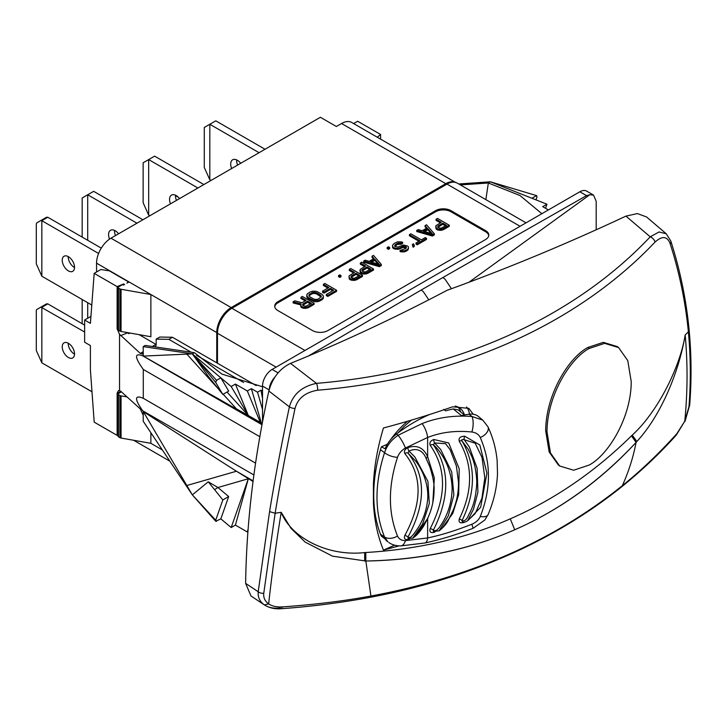 <?xml version="1.0" encoding="UTF-8"?>
<svg xmlns="http://www.w3.org/2000/svg" width="726" height="726" viewBox="0 0 726 726"><rect width="100%" height="100%" fill="white"/><g stroke="black" fill="none" stroke-linecap="round" stroke-linejoin="round"><path stroke-width="1.09" d="M162.37 449.948L150.872 443.314L150.872 432.723M150.872 443.314L121.051 438.05A2.723 1.57 180 0 1 119.926 437.66L118.483 436.825A1.361 0.79 180 0 1 118.084 436.272L118.084 394.082A1.361 0.79 0 0 0 118.483 394.635L119.926 395.47A2.723 1.57 0 0 0 121.051 395.861L127.032 396.913M94.189 273.357L100.841 269.518L109.354 270.843L128.429 281.851L126.932 283.167L129.056 281.942L150.872 294.529L150.872 336.728L121.051 331.464A2.723 1.57 180 0 1 119.926 331.074L119.926 288.875L118.483 288.04A1.361 0.79 0 0 1 118.084 287.487A1.361 0.79 0 0 1 118.483 286.933L121.75 285.046A1.361 0.79 0 0 1 123.674 285.046L124.582 284.519L123.62 283.966L117.122 286.598L94.189 273.357L90.405 323.351L84.633 320.021L84.633 342.227L90.405 345.558L90.405 369.988L94.189 422.133L117.122 435.373L118.084 434.983M121.414 391.831L118.483 393.528A1.361 0.79 0 0 0 118.084 394.082M117.122 435.373L117.122 393.183L118.474 390.606L120.652 391.151L140.29 408.91L143.258 415.399M143.258 352.282L142.414 354.016L140.29 353.399L119.536 334.287L119.536 390.47M117.122 286.598L117.122 328.787L118.084 328.397M119.536 334.287L117.122 328.787M253.873 474.958L142.641 410.744C134.328 398.828 134.537 394.681 143.285 398.302L143.285 369.434C134.537 357.219 134.328 352.682 142.641 355.813L143.285 356.094L143.194 346.611L192.345 353.871L143.285 356.094L260.443 422.714L247.33 390.969L235.405 384.081L231.177 386.531L192.345 353.871L208.262 376.331L222.828 394.454L215.704 382.42L192.345 353.871L194.396 352.691L221.857 374.062L262.522 386.776M142.641 410.744L143.285 411.615L143.194 421.225L192.345 494.878L215.704 520.197L222.828 499.933L208.262 481.81L192.345 494.878L143.285 411.615L236.44 471.238L253.093 480.848M255.552 463.115L143.285 398.302M259.817 436.707L143.285 369.434M262.077 424.229L260.443 422.714M194.396 352.691L145.245 345.431L143.194 346.611M152.324 346.447L152.396 346.483A5.436 3.14 60 0 1 152.324 346.447L155.936 344.369A5.436 3.14 -120 0 0 156.163 344.496M139.102 334.65L155.936 344.369M127.613 332.617L128.992 333.697L127.014 332.517M123.62 283.966L123.62 285.019M216.747 362.828L216.747 332.572L150.872 294.529L121.051 289.266A2.723 1.57 0 0 1 119.926 288.875M119.926 331.074L118.483 330.239A1.361 0.79 180 0 1 118.084 329.686L118.084 287.487M96.558 271.987L96.558 263.175A20.401 11.779 -60 0 1 110.978 238.192L231.177 307.588L445.791 183.678L341.556 123.502A20.401 11.779 -60 0 1 351.756 122.485L455.992 182.671M256.214 385.606L217.473 363.236L217.473 333.261A20.401 11.779 -60 0 1 231.893 308.278L446.998 184.095A20.401 11.779 -60 0 1 457.189 183.079L526.051 222.837M455.393 182.362A20.401 11.779 120 0 0 445.791 183.678M231.177 307.588A20.401 11.779 120 0 0 216.747 332.572M341.556 123.502L336.365 126.496L320.402 117.285L110.978 238.192M353.626 123.565L357.655 121.242L380.587 134.482L377.266 137.214M380.587 139.129L380.587 134.482M458.741 183.977L490.386 181.799L488.344 182.988L485.848 199.632M262.522 421.897L262.522 386.087A13.594 7.85 -60 0 1 272.132 369.425L278.085 372.865M596.182 229.797L596.182 201.22L593.523 195.085L589.784 194.749L586.508 195.63L579.829 191.782L272.132 369.425M579.829 191.782A13.594 7.85 -60 0 1 586.635 191.11L593.523 195.085M274.864 377.148C271.488 380.896 269.627 384.952 269.264 389.317M308.26 356.067L421.243 290.01L423.267 291.598L428.776 299.829M451.436 288.721L444.965 279.074L442.824 277.559L586.508 195.63M460.629 411.905A27.198 17.678 127.2 0 0 457.961 407.014M411.551 420.082A67.99 44.186 127.2 0 0 398.247 432.687M429.629 414.501A135.798 88.254 127.2 0 0 396.505 433.994A24.285 15.781 127.2 0 0 385.079 448.777L381.422 446.826A24.475 15.908 127.2 0 0 380.442 449.703A163.178 106.06 -52.8 0 0 380.442 534.182A24.475 15.908 127.2 0 0 381.422 536.205L385.079 538.937A24.285 15.781 127.2 0 0 387.911 541.859L384.562 537.04C374.471 512.002 374.471 483.888 384.562 452.679C386.94 445.564 391.45 439.756 398.102 435.255L422.033 423.612C437.342 417.504 453.977 415.127 471.927 416.488L482.808 420.145L487.963 426.797A10.881 6.507 155 0 1 480.276 437.542C491.157 462.689 491.157 488.997 480.276 516.476C478.833 519.87 476.029 522.457 471.855 524.226C455.774 530.588 441.036 535.162 427.632 537.939L427.632 518.727L429.338 514.416M387.394 444.203L381.422 446.826M464.422 414.982L458.061 409.836L453.215 408.929A135.689 88.191 127.2 0 0 445.619 410.852L443.777 409.4M482.808 420.145L478.488 416.542A23.704 15.409 127.2 0 0 469.168 414.219A135.218 87.882 127.2 0 0 461.446 415.571L453.215 408.929M464.468 414.973A27.198 17.678 127.2 0 0 460.003 408.248A27.198 17.678 127.2 0 0 455.138 406.061M469.423 414.192A24.475 15.908 127.2 0 0 466.564 406.977M375.923 469.64A67.99 44.186 127.2 0 0 373.409 483.897C374.38 465.384 377.738 446.744 383.464 427.977A676.977 390.851 0 0 0 452.616 406.796L468.833 408.366L473.207 414.228M407.549 421.261A67.99 44.186 127.2 0 0 390.406 439.92M373.409 483.897L373.409 503.018A67.99 44.186 127.2 0 0 374.834 511.63M398.937 545.879A676.977 390.851 180 0 1 383.464 550.108L394.663 545.19M383.464 550.108C377.738 536.369 374.38 520.669 373.409 503.018M510.26 518.836L514.734 529.753C560.209 509.824 600.656 480.703 636.067 442.379L636.847 441.526C661.649 414.673 679.318 370.487 685.172 334.958C680.235 366.421 658.164 411.497 632.246 435.119L631.475 435.863C594.658 472 554.256 499.66 510.26 518.836C466.519 538.175 418.367 549.4 365.795 552.504L364.679 552.586C327.299 556.751 290.963 537.322 281.207 512.311C276.052 544.164 271.86 574.674 268.647 603.841C264.981 601.328 263.347 597.807 263.756 593.296L275.136 513.255A679.917 392.548 0 0 0 281.207 512.311L290.981 528.328L305.138 542.077L332.481 556.161L365.831 561.017C474.314 558.893 564.392 519.344 636.067 442.379L636.847 441.526C661.64 414.673 679.327 370.487 685.172 334.958A679.917 392.548 0 0 0 688.375 331.827C685.471 301.844 679.409 272.504 670.198 243.818C667.348 236.168 662.293 235.587 655.043 242.076C575.5 325.947 455.465 378.645 317.607 390.216C305.238 392.339 297.714 398.447 295.01 408.529C287.315 444.648 280.69 479.55 275.136 513.255L269.564 511.612C275.109 477.899 281.715 442.978 289.402 406.85L268.847 391.005C272.477 377.865 279.701 368.654 290.518 363.381C342.554 342.264 394.735 317.906 447.08 290.3C506.875 268.674 566.507 243.945 625.957 216.112L637.355 213.571L646.548 216.947L666.259 233.79L659.045 231.957L650.233 236.83C571.643 319.903 452.906 372.03 316.463 383.364C302.016 386.395 292.995 394.218 289.402 406.85A5.436 2.214 -168 0 0 295.01 408.529M618.579 347.572L617.263 346.574L603.297 342.345L587.815 347.5C568.503 357.791 545.734 394.989 545.689 430.881L549.155 451.953L558.348 464.994L559.664 465.992L550.471 452.96L547.005 431.879C547.05 395.924 569.892 358.717 589.131 348.498L604.604 343.353L618.579 347.572L627.772 360.604L631.23 381.676C631.184 417.622 608.37 454.857 589.131 465.076L573.658 470.221L559.664 465.992M685.172 334.958C687.785 363.408 687.649 392.131 684.772 421.153L676.886 433.64C659.308 453.187 641.14 470.521 622.373 485.64C553.702 540.852 469.894 577.651 370.932 596.028C343.861 601.028 314.294 604.658 282.223 606.909C276.679 607.226 272.141 606.219 268.629 603.878L268.647 603.841M280.363 608.025C273.766 608.678 268.402 607.617 264.282 604.831C259.808 601.673 257.784 597.307 258.211 591.726L245.624 583.359C246.495 521.776 254.236 457.661 268.847 391.005M245.624 583.359L250.987 595.973L264.409 604.921L268.629 603.878M684.781 421.18L676.287 435.083A5.436 3.421 -138 0 0 676.886 433.64M688.974 406.624A5.436 3.594 -175.6 0 0 689.7 405.026L689.7 405.026C691.66 379.752 691.461 354.651 689.092 329.722L688.375 331.827C690.698 356.52 690.898 381.449 688.974 406.624L684.772 421.153M670.198 243.818A5.436 3.621 -17.8 0 0 670.815 241.05L670.815 241.05C680.099 270.036 686.188 299.593 689.092 329.722M655.043 242.076A5.436 3.321 -136.4 0 0 650.233 236.83L625.957 216.112M317.607 390.216A5.436 1.715 -94.9 0 0 316.463 383.364L290.518 363.381M263.756 593.296A5.436 3.494 6.7 0 1 258.211 591.726L269.564 511.612M514.734 529.753C469.305 549.736 419.673 560.163 365.831 561.017L332.454 556.152L305.111 542.059L290.963 528.301L281.207 512.311M676.287 435.083C659.807 453.469 641.593 470.711 621.656 486.81L621.656 486.81C589.911 512.284 554.274 534.1 514.734 552.25C469.985 572.596 421.724 587.633 369.942 597.371L369.942 597.371A5.436 2.006 -100.7 0 0 370.932 596.028L365.831 561.017L364.643 561.026L364.679 552.586M380.442 449.703L384.562 452.679A10.881 4.628 18.5 0 0 397.521 457.298C398.892 453.451 401.523 450.365 405.417 448.024L427.632 437.479C441.036 432.197 455.774 430.373 471.855 431.997C476.029 432.614 478.833 434.466 480.276 437.542M432.814 502.701L434.339 477.98L427.632 456.69C423.485 447.624 416.896 444.621 407.867 447.67C404.7 449.249 403.71 451.245 404.899 453.65C422.459 475.639 422.459 502.846 404.899 535.289C403.72 538.411 404.709 539.817 407.867 539.509L409.537 538.973M415.345 536.069L427.496 518.718M404.899 453.65A2.723 1.869 138 0 1 407.958 453.051C426.017 475.621 426.017 503.635 407.958 537.086L408.375 538.284M404.899 535.289A2.723 0.762 -149.6 0 1 407.958 537.086C409.437 538.42 411.578 537.095 414.392 533.111C416.379 530.27 426.443 518.31 427.805 497.374C428.213 477.236 417.205 462.78 415 460.329L407.958 453.051L409.028 451.109A2.723 0.989 -107.5 0 1 407.867 447.67M412.695 538.193C416.261 535.97 419.909 531.922 423.639 526.069L426.924 519.925C431.507 510.659 433.894 500.876 434.075 490.567C434.457 484.65 433.032 476.71 429.801 466.736L426.362 458.995C421.597 446.608 412.323 449.43 409.028 451.109L414.927 457.053L427.923 481.42L429.311 503.535L422.559 524.072L412.695 538.193L408.03 538.374M468.379 520.079L480.666 507.202L486.937 473.198L479.822 444.965L464.685 436.217C460.23 436.362 458.424 438.05 459.259 441.29C473.016 464.831 473.016 490.749 459.259 519.045C458.424 522.566 460.23 523.627 464.685 522.221L464.976 522.058M441.925 528.464L452.788 513.4L458.66 494.687L459.204 468.796L448.713 442.96L433.803 439.502C430.409 440.809 429.229 442.769 430.246 445.365C446.599 468.724 446.599 496.448 430.246 528.537C429.229 531.704 430.409 532.993 433.803 532.412L435.065 531.949M467.608 520.778L475.203 513.536L481.937 498.19L484.805 477.835L482.019 457.453L475.203 443.223L464.268 439.72C461.936 439.212 461.21 439.647 462.072 441.036C475.875 465.121 475.875 491.629 462.072 520.551L462.29 521.722C463.624 522.52 465.393 522.212 467.608 520.778L473.552 509.098L477.908 492.273L477.145 468.37L469.368 447.044L464.268 439.72A2.723 1.216 -77.4 0 1 464.685 436.217M459.259 519.045A2.723 1.143 -153.9 0 1 462.072 520.551C464.204 521.44 466.183 520.061 467.998 516.431C469.649 512.202 475.721 505.35 476.8 481.973C475.684 460.23 470.13 453.832 468.424 449.467L462.072 441.036A2.723 1.706 149.2 0 0 459.259 441.29M430.246 445.365A2.723 1.851 143.5 0 1 433.358 444.866C449.857 468.842 449.857 497.283 433.358 530.171L433.404 531.359L434.057 531.26M430.246 528.537A2.723 0.889 -152.5 0 1 433.358 530.171C435.291 531.505 437.578 530.18 440.219 526.205C442.279 522.947 451.572 510.296 452.135 488.816C451.626 468.942 443.023 456.718 440.818 453.36C437.86 449.104 435.373 446.272 433.358 444.866L434.593 442.969A2.723 1.08 -101 0 1 433.803 439.502M433.803 532.412A2.723 0.808 70.6 0 1 433.839 531.568M456.427 466.128L450.238 449.884L445.592 443.668L434.593 442.969L440.718 449.566L451.717 471.991L453.868 494.941L448.278 515.905L439.076 530.878L433.44 531.378M407.867 539.509A2.723 1.044 74.4 0 1 408.148 538.438M248.083 529.281L247.33 531.976L247.902 531.65M247.33 531.976L235.405 525.098L248.328 478.752L231.177 527.539L235.405 525.098M222.828 499.933L228.681 496.557L220.84 518.845L231.177 527.539M253.011 481.456L236.44 471.238L186.827 485.512M228.681 496.557L217.927 487.509L248.328 478.752M208.262 481.81L217.927 487.509L214.551 489.633M220.84 518.845L215.767 521.295L192.345 494.878M216.557 521.322L215.704 520.197M84.633 320.021L90.768 316.482M217.473 363.236L172.47 337.263L159.774 337.036L156.172 339.115L156.172 344.224A5.436 3.14 60 0 1 155.046 346.719A5.436 3.14 60 0 1 154.792 346.837M172.47 337.263L168.868 339.341L156.172 339.115M243.582 382.475L196.592 355.35M191.165 352.21L168.868 339.341M247.33 390.969L251.368 388.637L257.521 392.194L260.979 390.189L262.522 391.078M262.522 398.447L260.979 390.189M262.522 409.437L257.521 392.194M261.605 423.948L251.368 388.637M260.253 422.387L248.328 415.499L235.405 384.081M227.02 392.04L248.328 415.499L231.177 386.531M222.828 394.454L228.681 391.078L220.84 377.838L216.557 380.306L192.345 353.871M248.328 415.499L236.44 408.856L223.2 394.245M215.704 382.42L216.557 380.306M327.907 330.566L485.603 239.526A10.881 6.28 0 0 0 488.789 235.088A10.881 6.28 0 0 0 485.603 230.641L450.982 210.658A10.881 6.28 0 0 0 435.6 210.658L277.904 301.698A10.881 6.28 0 0 0 274.718 306.145A10.881 6.28 0 0 0 277.904 310.583L312.525 330.566A10.881 6.28 0 0 0 327.907 330.566M460.357 184.912L488.344 182.988L519.979 195.512L541.868 213.698M548.393 209.932L542.712 206.656L546.95 204.215L490.386 181.799L536.759 195.666L490.386 181.799M531.895 198.252L536.178 195.784L537.031 196.9L535.988 199.877M545.516 208.28L546.95 204.215M488.743 235.641A10.881 6.28 0 0 0 485.603 231.748L450.982 211.765A10.881 6.28 0 0 0 435.6 211.765L277.904 302.815A10.881 6.28 0 0 0 274.764 306.699M435.7 226.684L436.471 229.371L440.192 230.396L443.386 229.697L449.258 226.312L449.258 225.205L437.524 218.426L436.054 219.279L441.299 222.301L435.927 225.695L436.471 228.263L438.459 229.126L441.916 229.153L449.258 225.205M436.054 219.279L436.054 220.386L440.337 222.855M416.751 230.423L416.751 231.53L432.387 236.05L434.348 234.915L434.348 233.808L426.525 224.779L425.055 225.623L427.079 227.919L422.187 230.741L418.212 229.579L416.751 230.423L432.387 234.934L434.348 233.808M425.055 225.623L425.055 226.739L426.425 228.291M415.989 242.965L415.989 244.072L417.241 244.798L426.525 239.435L426.525 238.328L425.273 237.602L421.37 239.861L410.88 233.808L409.419 234.652L419.9 240.705L415.989 242.965L417.241 243.682L426.525 238.328M409.419 234.652L409.419 235.769L418.938 241.259M412.314 244.508L413.085 247.194L414.301 246.486L414.301 245.379L413.539 243.809L412.314 244.508L413.085 246.087L414.301 245.379M394.744 246.359L397.476 244.39L401.179 244.272L402.64 243.428L402.64 242.312L401.396 241.876L397.449 241.858L394.018 243.546L392.566 245.243L393.102 248.356L397.812 249.381L403.211 247.421L406.143 248.11M405.934 247.865L405.934 246.758L406.442 247.33L405.716 248.61L400.071 250.425L400.071 251.532L401.07 251.831L404.527 251.849L407.222 250.579L408.42 249.018L408.402 246.767L407.649 246.05L403.429 245.025L398.039 246.994L394.817 246.541L394.79 245.116L397.476 243.283L401.179 243.165L402.64 242.312M387.176 247.493L387.176 248.61L388.428 249.327L389.644 248.619L389.644 247.512L388.401 246.795L387.176 247.493L388.428 248.219L389.644 247.512M363.717 261.042L363.717 262.15L379.353 266.669L381.313 265.535L381.313 264.427L373.491 255.398L372.03 256.242L374.044 258.538L369.153 261.36L365.178 260.198L363.717 261.042L379.353 265.553L381.313 264.427M372.03 256.242L372.03 257.358L373.391 258.91M359.933 270.426L360.704 273.112L364.425 274.138L367.628 273.439L373.491 270.054L373.491 268.947L361.757 262.168L360.296 263.021L365.532 266.043L360.169 269.437L360.704 272.005L362.701 272.867L366.158 272.894L373.491 268.947M360.296 263.021L360.296 264.128L364.57 266.596M348.934 276.778L349.705 279.465L353.426 280.481L356.629 279.791L362.492 276.406L362.492 275.29L350.767 268.52L349.297 269.364L354.542 272.395L349.17 275.78L349.206 277.777L350.703 278.929L355.159 279.238L362.492 275.29M349.297 269.364L349.297 270.48L353.58 272.949M338.543 275.571L338.543 276.688L339.795 277.405L341.011 276.697L341.011 275.59L339.768 274.873L338.543 275.571L339.795 276.297L341.011 275.59M326.292 294.466L326.292 295.573L327.789 296.435L336.592 291.362L336.592 290.246L324.858 283.476L323.388 284.32L328.878 287.496L322.525 291.162L324.023 292.024L330.375 288.358L333.624 290.228L326.292 294.466L327.789 295.328L336.592 290.246M322.525 291.162L322.525 292.269L324.023 293.141L330.375 289.465L332.662 290.79M323.388 284.32L323.388 285.436L327.916 288.05M306.789 294.774L306.808 297.025L308.323 298.749L315.048 301.78L318.496 301.517L321.927 299.829L323.379 298.123L323.351 295.872L321.845 294.148L316.609 291.407L313.142 291.108L310.193 291.943L307.261 293.921L306.808 295.918L308.323 297.633L313.559 300.373L318.496 300.41L321.927 298.713L323.379 297.016M300.546 304.847L293.086 302.933L293.086 301.816L301.027 303.867L300.809 306.826L302.315 307.978L305.038 308.423L308.241 307.724L314.104 304.339L314.104 303.232L302.37 296.453L300.909 297.306L300.909 298.413L305.183 300.882M438.459 230.242L438.459 229.126M437.469 229.951L437.469 228.835M436.471 229.371L436.471 228.263M435.963 228.799L435.963 227.692M443.386 229.697L443.386 228.59M441.916 230.26L441.916 229.153M440.192 230.396L440.192 229.28M442.796 223.163L446.535 225.332L440.909 228.291L438.186 227.556L437.678 226.984L438.15 225.85L442.796 223.163L442.796 224.28L445.573 225.886M437.905 227.247L442.796 224.28M438.15 226.957L438.15 225.85M432.387 236.05L432.387 234.934M423.43 231.177L427.832 228.636L432.369 233.799L423.43 231.177M424.71 231.549L427.832 229.743L427.832 228.636M427.832 229.743L431.053 233.409M417.241 244.798L417.241 243.682M413.085 247.194L413.085 246.087M405.435 247.575L405.435 246.468L405.934 246.758M404.446 247.285L404.446 246.178L405.435 246.468M403.211 247.421L403.211 246.314L404.446 246.178M402.222 247.702L402.222 246.586L403.211 246.314M400.761 248.546L400.761 247.439L402.222 246.586M399.291 249.109L399.291 248.002L400.761 247.439M397.812 249.381L397.812 248.274L399.291 248.002M395.833 249.372L395.833 248.265L397.812 248.274M394.345 249.082L394.345 247.965L395.833 248.265M393.102 248.356L393.102 247.248L394.345 247.965M392.594 247.502L392.594 246.386L393.102 247.248M392.566 245.243L392.594 246.386M401.179 244.272L401.179 243.165M400.18 243.981L400.18 242.865M398.701 243.972L398.701 242.856M397.476 244.39L397.476 243.283M395.516 245.524L395.516 244.408M394.79 246.232L394.79 245.116M407.948 249.871L408.42 247.911M407.222 250.579L407.948 248.764M405.997 251.287L405.997 250.18L407.222 249.472M404.527 251.849L404.527 250.742L405.997 250.18M402.794 251.976L402.794 250.869L404.527 250.742M401.07 251.831L401.07 250.715L402.794 250.869M400.071 250.425L401.07 250.715M388.428 249.327L388.428 248.219M379.353 266.669L379.353 265.553M370.396 261.796L374.798 259.255L379.335 264.418L370.396 261.796M371.676 262.168L374.798 260.362L374.798 259.255M374.798 260.362L378.019 264.028M362.701 273.983L362.701 272.867M361.702 273.693L361.702 272.577M360.704 273.112L360.704 272.005M360.205 272.54L360.205 271.433M367.628 273.439L367.628 272.332M366.158 274.001L366.158 272.894M364.425 274.138L364.425 273.021M367.029 266.905L370.777 269.065L365.151 272.032L362.419 271.297L361.902 270.154L362.392 269.591L367.029 266.905L367.029 268.021L369.815 269.627M362.147 270.989L367.029 268.021M362.392 270.698L362.392 269.591M351.702 280.327L351.702 279.22M350.703 280.036L350.703 278.929M349.705 279.465L349.705 278.348M349.206 278.893L349.206 277.777M356.629 279.791L356.629 278.675M355.159 280.354L355.159 279.238M353.426 280.481L353.426 279.374M356.039 273.257L359.778 275.417L354.152 278.376L351.42 277.65L350.921 277.078L351.393 275.934L356.039 273.257L356.039 274.364L358.816 275.971M351.148 277.332L356.039 274.364M351.393 277.051L351.393 275.934M339.795 277.405L339.795 276.297M327.789 296.435L327.789 295.328M330.375 289.465L330.375 288.358M324.023 293.141L324.023 292.024M322.898 298.976L322.898 297.869M321.927 299.829L321.927 298.713M319.966 300.954L319.966 299.847M318.496 301.517L318.496 300.41M317.017 301.789L317.017 300.682M315.048 301.78L315.048 300.673M313.559 301.49L313.559 300.373M312.062 300.909L312.062 299.793M308.323 298.749L308.323 297.633M307.316 297.887L307.316 296.771M306.808 297.025L306.808 295.918M318.469 298.976L316.01 299.539L313.532 298.949L309.784 296.789L309.031 296.072L309.004 294.647L312.915 292.387L316.627 292.841L320.375 295.001L321.391 296.435L318.469 298.976M308.967 295.881L311.69 293.921L314.149 293.358L316.627 293.948L321.201 297.016M309.004 295.754L309.004 294.647M309.739 295.046L309.739 293.939M311.69 293.921L311.69 292.805M312.915 293.495L312.915 292.387M314.149 293.358L314.149 292.251M315.383 293.513L315.383 292.406M316.627 293.948L316.627 292.841M320.375 296.108L320.375 295.001M321.128 296.825L321.128 295.718M300.909 297.306L306.145 300.328L301.989 302.733L294.792 300.827L293.086 301.816M308.241 307.724L308.241 306.617L314.104 303.232M306.762 308.287L306.762 307.18L308.241 306.617M305.038 308.423L305.038 307.307L306.762 307.18M303.305 308.269L303.305 307.162L305.038 307.307M302.315 307.978L302.315 306.862L303.305 307.162M301.317 307.397L301.317 306.29L302.315 306.862M300.809 306.826L300.809 305.719L301.317 306.29M300.546 304.72L300.809 305.719M307.642 301.199L311.39 303.359L305.764 306.318L303.032 305.582L302.524 305.011L303.005 303.876L307.642 301.199L307.642 302.306L310.429 303.913M302.76 305.274L307.642 302.306M303.005 304.984L303.005 303.876M175.501 195.82A10.881 6.28 -60 0 1 176.518 196.192L178.206 197.1M98.591 253.465L41.845 220.704L41.845 276.225L91.685 304.993M68.38 256.677A8.703 5.028 60 0 1 74.07 264.346A8.703 5.028 60 0 1 72.736 271.324A8.703 5.028 60 0 1 68.38 270.889A8.703 5.028 60 0 1 62.699 263.22A8.703 5.028 60 0 1 64.033 256.251A8.703 5.028 60 0 1 68.38 256.677M101.277 248.129L47.807 217.265L41.845 220.704L40.946 220.486L36.672 222.955L36.3 223.907L36.3 263.874L41.845 276.225M46.528 217.265L40.946 220.486L46.528 217.265L47.807 217.265M74.533 267.558A8.703 5.028 60 0 1 74.342 267.449A8.703 5.028 60 0 1 68.19 256.577M82.165 237.103L82.165 197.98L93.672 191.337L142.904 219.76M115.47 235.596A9.384 5.418 60 0 1 114.572 230.423M136.942 223.2L87.71 194.777L87.71 240.306M109.535 239.108A9.384 5.418 60 0 1 110.515 230.287A9.384 5.418 60 0 1 115.207 230.75A9.384 5.418 60 0 1 118.601 233.79M149.828 215.767L148.676 215.096L143.131 202.754L143.131 162.787L148.676 159.584L154.638 156.144L203.87 184.567M176.436 200.403A9.384 5.418 60 0 1 175.529 195.221M197.908 188.007L148.676 159.584L148.676 215.096M170.474 203.843A9.384 5.418 60 0 1 171.481 195.094A9.384 5.418 60 0 1 176.173 195.557A9.384 5.418 60 0 1 179.567 198.597M210.985 180.456L209.823 179.794L204.287 167.452L204.287 127.477L209.823 124.273L215.785 120.834L265.017 149.257M237.584 165.092A9.384 5.418 60 0 1 236.685 159.92M259.055 152.696L209.823 124.273L209.823 179.794M231.63 168.541A9.384 5.418 60 0 1 232.638 159.784A9.384 5.418 60 0 1 237.329 160.246A9.384 5.418 60 0 1 240.723 163.286M84.633 325.13L47.807 303.867L46.528 303.867L36.672 309.557L36.3 310.51L36.3 350.486L41.845 362.828L91.984 391.777M74.533 354.161A8.703 5.028 60 0 1 74.342 354.052A8.703 5.028 60 0 1 68.19 343.18M84.633 332.018L40.946 307.089L46.528 303.867M47.807 303.867L41.845 307.307L41.845 362.828M68.38 343.28A8.703 5.028 60 0 1 74.07 350.948A8.703 5.028 60 0 1 72.736 357.927A8.703 5.028 60 0 1 68.38 357.491A8.703 5.028 60 0 1 62.699 349.823A8.703 5.028 60 0 1 64.033 342.853A8.703 5.028 60 0 1 68.38 343.28M87.71 302.706L87.71 318.242M82.165 299.502L82.165 323.705M118.483 436.825L118.483 394.635M119.926 437.66L119.926 395.47M121.051 438.05L121.051 395.861M121.115 391.568L117.122 393.183M261.986 424.719L142.641 355.813M218.435 388.991L186.827 354.125M143.249 351.683L140.29 353.399M128.992 333.697L129.782 333.007M120.652 335.63L127.531 332.853M96.558 263.175L129.056 281.942M468.914 282.269L589.784 194.749M262.522 386.087L269.119 389.889M421.243 290.01L442.824 277.559M471.855 431.997A10.881 3.793 95.6 0 0 471.927 416.488L469.168 414.219M405.417 448.024A10.881 2.105 60.3 0 0 398.102 435.255L396.505 433.994M373.409 483.943L374.126 484.487M373.409 502.973L374.017 503.436M636.847 441.526L632.246 435.119M631.475 435.863L636.067 442.379C633.371 456.845 628.807 471.265 622.373 485.64A5.436 3.203 -128.7 0 1 621.656 486.81M365.831 561.017L365.795 552.504M369.942 597.371C341.002 602.762 311.427 606.546 281.207 608.715A5.436 1.561 -94.2 0 0 282.223 606.909M545.689 430.881L547.005 431.879M587.815 347.5L589.131 348.498M422.033 423.612A10.881 3.476 69.1 0 1 427.632 437.479L427.632 456.69A2.723 1.842 -28.9 0 0 426.362 458.995M487.963 426.797C492.936 437.451 495.994 448.695 497.138 460.52L497.492 474.005C496.883 487.736 493.762 501.249 488.135 514.534L484.787 520.052L473.143 528.283C456.727 534.654 440.655 539.554 424.928 542.994L424.928 542.994A10.881 4.619 -102 0 0 427.632 537.939L405.417 540.616C401.523 540.589 398.892 539.064 397.521 536.033A10.881 7.26 -22.7 0 1 384.562 537.04L380.442 534.182M397.521 536.033C388.038 512.61 388.038 486.366 397.521 457.298M488.135 514.534A10.881 5.282 -157.2 0 1 480.276 516.476M473.143 528.283L471.855 524.226M424.928 542.994L400.688 545.907A10.881 5.69 -91.3 0 0 405.417 540.616M217.473 333.261L276.125 367.129M231.893 308.278L304.974 350.467M446.998 184.095L520.07 226.285M485.603 230.641L485.603 231.748M277.904 301.698L277.904 302.815M435.6 210.658L435.6 211.765M450.982 210.658L450.982 211.765M121.051 331.464L121.051 289.266M118.483 330.239L118.483 288.04M169.857 461.173L133.666 440.274M689.7 405.026L685.026 421.37M670.815 241.05L666.259 233.79M264.409 604.921C269.255 607.952 274.855 609.223 281.207 608.715M400.688 545.907C395.87 545.879 391.94 544.754 388.891 542.531M456.345 465.811L458.514 482.245C458.614 491.992 456.817 501.348 453.151 510.314L447.67 521.558C445.546 524.952 442.688 528.056 439.076 530.878"/></g></svg>
